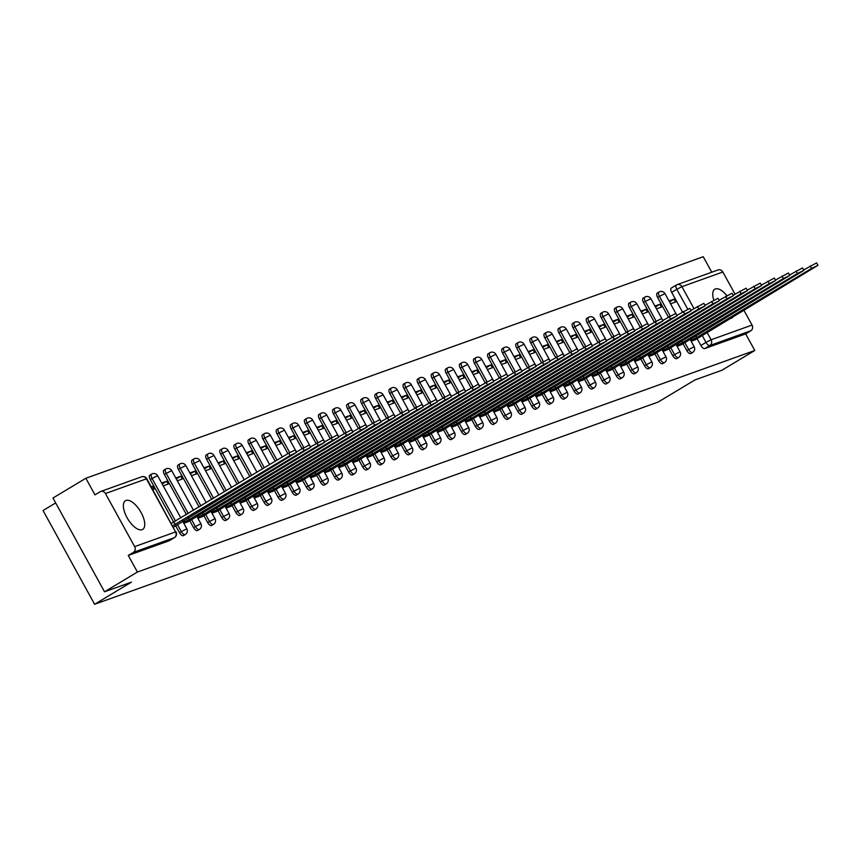 <?xml version="1.0" encoding="UTF-8"?>
<svg xmlns="http://www.w3.org/2000/svg" width="861" height="861" viewBox="0 0 861 861"><rect width="100%" height="100%" fill="white"/><g stroke="black" fill="none" stroke-linecap="round" stroke-linejoin="round"><path stroke-width="1.29" d="M683.053 343.743L686.777 350.535A4.294 1.894 59 0 0 690.651 353.634A4.294 1.894 59 0 0 690.802 353.559A4.294 1.894 59 0 0 690.931 353.462M668.954 348.802L672.689 355.582A4.294 1.894 59 0 0 676.552 358.693A4.294 1.894 59 0 0 676.703 358.617A4.294 1.894 59 0 0 676.843 358.52M654.866 353.86L658.59 360.641A4.294 1.894 59 0 0 662.464 363.751A4.294 1.894 59 0 0 662.615 363.676A4.294 1.894 59 0 0 662.744 363.579M640.767 358.919L644.502 365.699A4.294 1.894 59 0 0 648.365 368.809A4.294 1.894 59 0 0 648.516 368.734A4.294 1.894 59 0 0 648.656 368.637M626.679 363.977L630.403 370.757A4.294 1.894 59 0 0 634.277 373.857A4.294 1.894 59 0 0 634.428 373.792A4.294 1.894 59 0 0 634.557 373.696M612.58 369.035L616.315 375.816A4.294 1.894 59 0 0 620.178 378.915A4.294 1.894 59 0 0 620.329 378.851A4.294 1.894 59 0 0 620.469 378.754M598.492 374.083L602.216 380.874A4.294 1.894 59 0 0 606.09 383.974A4.294 1.894 59 0 0 606.241 383.909A4.294 1.894 59 0 0 606.37 383.802M584.393 379.141L588.128 385.932A4.294 1.894 59 0 0 591.991 389.032A4.294 1.894 59 0 0 592.142 388.968A4.294 1.894 59 0 0 592.282 388.86M570.305 384.2L574.029 390.991A4.294 1.894 59 0 0 577.903 394.09A4.294 1.894 59 0 0 578.054 394.015A4.294 1.894 59 0 0 578.183 393.918M556.206 389.258L559.941 396.049A4.294 1.894 59 0 0 563.804 399.149A4.294 1.894 59 0 0 563.955 399.073A4.294 1.894 59 0 0 564.095 398.977M542.118 394.316L545.852 401.108A4.294 1.894 59 0 0 549.716 404.207A4.294 1.894 59 0 0 549.867 404.132A4.294 1.894 59 0 0 549.996 404.035M528.019 399.375L531.754 406.155A4.294 1.894 59 0 0 535.628 409.266A4.294 1.894 59 0 0 535.768 409.19A4.294 1.894 59 0 0 535.908 409.093M513.931 404.433L517.665 411.214A4.294 1.894 59 0 0 521.529 414.324A4.294 1.894 59 0 0 521.68 414.249A4.294 1.894 59 0 0 521.809 414.152M499.832 409.492L503.567 416.272A4.294 1.894 59 0 0 507.441 419.382A4.294 1.894 59 0 0 507.592 419.307A4.294 1.894 59 0 0 507.721 419.21M485.744 414.55L489.478 421.33A4.294 1.894 59 0 0 493.342 424.43A4.294 1.894 59 0 0 493.493 424.365A4.294 1.894 59 0 0 493.622 424.269M471.656 419.608L475.38 426.389A4.294 1.894 59 0 0 479.254 429.488A4.294 1.894 59 0 0 479.405 429.424A4.294 1.894 59 0 0 479.534 429.327M457.557 424.656L461.292 431.447A4.294 1.894 59 0 0 465.155 434.547A4.294 1.894 59 0 0 465.306 434.482A4.294 1.894 59 0 0 465.446 434.375M443.469 429.714L447.193 436.505A4.294 1.894 59 0 0 451.067 439.605A4.294 1.894 59 0 0 451.218 439.54A4.294 1.894 59 0 0 451.347 439.433M429.37 434.773L433.105 441.564A4.294 1.894 59 0 0 436.968 444.663A4.294 1.894 59 0 0 437.119 444.588A4.294 1.894 59 0 0 437.259 444.491M415.282 439.831L419.006 446.622A4.294 1.894 59 0 0 422.88 449.722A4.294 1.894 59 0 0 423.031 449.646A4.294 1.894 59 0 0 423.16 449.55M401.183 444.889L404.918 451.681A4.294 1.894 59 0 0 408.781 454.78A4.294 1.894 59 0 0 408.932 454.705A4.294 1.894 59 0 0 409.072 454.608M387.095 449.948L390.819 456.728A4.294 1.894 59 0 0 394.693 459.839A4.294 1.894 59 0 0 394.844 459.763A4.294 1.894 59 0 0 394.973 459.666M372.996 455.006L376.731 461.787A4.294 1.894 59 0 0 380.594 464.897A4.294 1.894 59 0 0 380.745 464.822A4.294 1.894 59 0 0 380.885 464.725M358.908 460.065L362.632 466.845A4.294 1.894 59 0 0 366.506 469.955A4.294 1.894 59 0 0 366.657 469.88A4.294 1.894 59 0 0 366.786 469.783M344.809 465.123L348.544 471.903A4.294 1.894 59 0 0 352.418 475.003A4.294 1.894 59 0 0 352.558 474.938A4.294 1.894 59 0 0 352.698 474.841M330.721 470.181L334.455 476.962A4.294 1.894 59 0 0 338.319 480.061A4.294 1.894 59 0 0 338.47 479.997A4.294 1.894 59 0 0 338.599 479.9M316.622 475.229L320.357 482.02A4.294 1.894 59 0 0 324.231 485.12A4.294 1.894 59 0 0 324.382 485.055A4.294 1.894 59 0 0 324.511 484.947M302.534 480.287L306.268 487.078A4.294 1.894 59 0 0 310.132 490.178A4.294 1.894 59 0 0 310.283 490.113A4.294 1.894 59 0 0 310.412 490.006M288.446 485.346L292.17 492.137A4.294 1.894 59 0 0 296.044 495.236A4.294 1.894 59 0 0 296.195 495.161A4.294 1.894 59 0 0 296.324 495.064M274.347 490.404L278.081 497.195A4.294 1.894 59 0 0 281.945 500.295A4.294 1.894 59 0 0 282.096 500.219A4.294 1.894 59 0 0 282.225 500.123M260.259 495.462L263.983 502.254A4.294 1.894 59 0 0 267.857 505.353A4.294 1.894 59 0 0 268.008 505.278A4.294 1.894 59 0 0 268.137 505.181M246.16 500.521L249.894 507.301A4.294 1.894 59 0 0 253.758 510.412A4.294 1.894 59 0 0 253.909 510.336A4.294 1.894 59 0 0 254.049 510.239M232.072 505.579L235.796 512.36A4.294 1.894 59 0 0 239.67 515.47A4.294 1.894 59 0 0 239.821 515.395A4.294 1.894 59 0 0 239.95 515.298M217.973 510.638L221.707 517.418A4.294 1.894 59 0 0 225.571 520.528A4.294 1.894 59 0 0 225.722 520.453A4.294 1.894 59 0 0 225.862 520.356M203.885 515.696L207.609 522.476A4.294 1.894 59 0 0 211.483 525.576A4.294 1.894 59 0 0 211.634 525.511A4.294 1.894 59 0 0 211.763 525.414M189.786 520.754L193.521 527.535A4.294 1.894 59 0 0 197.384 530.634A4.294 1.894 59 0 0 197.535 530.57A4.294 1.894 59 0 0 197.675 530.473M175.698 525.802L179.422 532.593A4.294 1.894 59 0 0 183.296 535.693A4.294 1.894 59 0 0 183.447 535.628A4.294 1.894 59 0 0 183.576 535.52M126.018 500.435A16.746 7.372 59 0 0 125.426 500.704A16.746 7.372 59 0 0 127.363 518.225A16.746 7.372 59 0 0 142.097 529.687A16.746 7.372 59 0 0 142.678 529.407A16.746 7.372 59 0 0 140.741 511.897A16.746 7.372 59 0 0 126.018 500.435M726.878 295.635A16.746 7.372 59 0 0 715.394 288.93A16.746 7.372 59 0 0 714.813 289.21A16.746 7.372 59 0 0 713.791 300.123M730.096 318.409A16.746 7.372 59 0 0 731.484 318.193A16.746 7.372 59 0 0 732.065 317.913A16.746 7.372 59 0 0 733.421 316.407M711.756 272.216L703.233 256.718L85.852 478.264L94.979 494.86L100.091 491.782A4.294 3.842 -109.7 0 1 105.462 493.547L134.639 546.627L175.569 531.937L146.392 478.856L105.462 493.547M55.664 502.932L43.05 510.508L94.602 604.282L131.442 582.144L104.525 591.798L137.405 572.038L754.785 350.492L721.916 370.252L694.988 379.916L658.148 402.055L94.602 604.282M104.525 591.798L52.973 498.024L85.852 478.264M743.829 310.154L752.03 325.071A4.294 3.842 70.3 0 1 750.792 330.807L745.669 333.885L704.739 348.576A4.294 1.894 -121 0 1 700.876 345.476L697.141 338.685M682.493 312.037L671.698 292.396L676.811 289.318A4.294 1.894 -121 0 1 676.412 284.991A4.294 1.894 -121 0 1 676.563 284.916A4.294 3.842 -109.7 0 1 677.177 284.625A4.294 4.294 0 0 0 676.412 284.991L671.289 288.069A4.294 1.894 59 0 0 671.698 292.396M722.853 272.001L681.923 286.681A4.294 3.842 -109.7 0 0 677.177 284.625L718.096 269.945A4.294 3.842 70.3 0 1 722.853 272.001L735.014 294.128M745.669 333.885L754.785 350.492M174.686 537.425A4.294 1.894 -121 0 1 174.471 537.598A4.294 1.894 -121 0 1 174.32 537.673L133.401 552.364L128.278 555.442L137.405 572.038M133.401 552.364A4.294 3.842 -109.7 0 0 134.639 546.627M173.416 527.115L174.643 526.437M152.795 489.608L154.13 489.123L152.58 486.314L151.385 487.035M183.834 523.37L188.731 521.389M163.213 485.862L168.218 484.076L166.668 481.256L162.169 483.957M197.933 518.322L202.83 516.331M177.312 480.804L182.317 479.017L180.767 476.198L176.268 478.91M212.021 513.264L216.918 511.273M191.4 475.746L196.405 473.959L194.855 471.139L190.356 473.851M226.12 508.205L231.006 506.214M205.499 470.698L210.493 468.901L208.954 466.081L204.455 468.793M240.208 503.147L245.105 501.156M219.587 465.64L224.592 463.842L223.042 461.033L218.543 463.735M254.307 498.088L259.193 496.097M233.686 460.581L238.68 458.784L237.141 455.975L232.642 458.676M268.395 493.03L273.292 491.039M247.774 455.523L252.779 453.725L251.229 450.916L246.73 453.618M282.494 487.972L287.38 485.981M261.873 450.464L266.867 448.667L265.328 445.858L260.829 448.559M296.582 482.913L301.479 480.922M275.961 445.406L280.966 443.609L279.416 440.8L274.917 443.501M310.681 477.855L315.567 475.864M290.06 440.348L295.054 438.55L293.515 435.741L289.005 438.443M324.769 472.797L329.666 470.816M304.148 435.289L309.153 433.503L307.603 430.683L303.104 433.384M338.868 467.749L343.754 465.758M318.247 430.231L323.241 428.444L321.691 425.625L317.192 428.337M352.956 462.691L357.853 460.7M332.335 425.173L337.34 423.386L335.79 420.566L331.291 423.278M367.055 457.632L371.941 455.641M346.434 420.125L351.428 418.328L349.878 415.508L345.379 418.22M381.143 452.574L386.04 450.583M360.522 415.067L365.527 413.269L363.977 410.46L359.478 413.162M395.231 447.516L400.128 445.524M374.61 410.008L379.615 408.211L378.065 405.402L373.566 408.103M409.33 442.457L414.227 440.466M388.709 404.95L393.703 403.152L392.164 400.343L387.665 403.045M423.418 437.399L428.315 435.408M402.797 399.891L407.802 398.094L406.252 395.285L401.753 397.986M437.517 432.34L442.403 430.349M416.896 394.833L421.89 393.036L420.351 390.227L415.852 392.928M451.605 427.282L456.502 425.291M430.984 389.775L435.989 387.977L434.439 385.168L429.94 387.87M465.704 422.224L470.59 420.243M445.083 384.716L450.077 382.93L448.538 380.11L444.039 382.811M479.792 417.176L484.689 415.185M459.171 379.658L464.176 377.871L462.626 375.052L458.127 377.764M493.891 412.118L498.777 410.127M473.27 374.6L478.264 372.813L476.725 369.993L472.226 372.705M507.979 407.059L512.876 405.068M487.358 369.552L492.363 367.755L490.813 364.935L486.314 367.647M522.078 402.001L526.964 400.01M501.457 364.494L506.451 362.696L504.912 359.887L500.402 362.589M536.166 396.943L541.063 394.951M515.545 359.435L520.55 357.638L519 354.829L514.501 357.53M550.265 391.884L555.151 389.893M529.644 354.377L534.638 352.579L533.088 349.77L528.589 352.472M564.353 386.826L569.25 384.835M543.732 349.318L548.737 347.521L547.187 344.712L542.688 347.413M578.452 381.767L583.338 379.776M557.831 344.26L562.825 342.463L561.275 339.654L556.776 342.355M592.54 376.709L597.437 374.718M571.919 339.202L576.924 337.404L575.374 334.595L570.875 337.297M606.628 371.651L611.525 369.67M586.007 334.143L591.012 332.357L589.462 329.537L584.963 332.238M620.727 366.603L625.613 364.612M600.106 329.085L605.1 327.298L603.561 324.479L599.062 327.191M634.815 361.545L639.712 359.554M614.194 324.027L619.199 322.24L617.649 319.42L613.15 322.132M648.914 356.486L653.8 354.495M628.293 318.979L633.287 317.182L631.748 314.362L627.249 317.074M663.002 351.428L667.899 349.437M642.381 313.921L647.386 312.123L645.836 309.314L641.337 312.016M677.101 346.37L681.987 344.378M656.48 308.862L661.474 307.065L659.935 304.256L655.436 306.957M668.405 317.096L657.6 297.454L659.418 296.356A4.294 1.894 -121 0 1 659.009 292.03L657.191 293.127A4.294 1.894 59 0 0 657.6 297.454M654.306 322.154L643.511 302.512L645.319 301.415A4.294 1.894 -121 0 1 644.921 297.088L643.102 298.186A4.294 1.894 59 0 0 643.511 302.512M640.218 327.212L629.413 307.571L631.231 306.473A4.294 1.894 -121 0 1 630.822 302.146L629.004 303.244A4.294 1.894 59 0 0 629.413 307.571M626.119 332.271L615.324 312.629L617.143 311.531A4.294 1.894 -121 0 1 616.734 307.205L614.915 308.303A4.294 1.894 59 0 0 615.324 312.629M612.031 337.329L601.226 317.687L603.044 316.59A4.294 1.894 -121 0 1 602.635 312.263L600.827 313.35A4.294 1.894 59 0 0 601.226 317.687M597.932 342.387L587.137 322.735L588.956 321.648A4.294 1.894 -121 0 1 588.547 317.322L586.728 318.409A4.294 1.894 59 0 0 587.137 322.735M583.844 347.446L573.039 327.793L574.857 326.706A4.294 1.894 -121 0 1 574.448 322.38L572.64 323.467A4.294 1.894 59 0 0 573.039 327.793M569.745 352.504L558.95 332.852L560.769 331.765A4.294 1.894 -121 0 1 560.36 327.438L558.541 328.525A4.294 1.894 59 0 0 558.95 332.852M555.657 357.552L544.852 337.91L546.67 336.823A4.294 1.894 -121 0 1 546.272 332.497L544.453 333.584A4.294 1.894 59 0 0 544.852 337.91M541.558 362.61L530.763 342.969L532.582 341.882A4.294 1.894 -121 0 1 532.173 337.544L530.354 338.642A4.294 1.894 59 0 0 530.763 342.969M527.47 367.669L516.665 348.027L518.483 346.929A4.294 1.894 -121 0 1 518.085 342.603L516.266 343.7A4.294 1.894 59 0 0 516.665 348.027M513.371 372.727L502.576 353.085L504.395 351.988A4.294 1.894 -121 0 1 503.986 347.661L502.167 348.759A4.294 1.894 59 0 0 502.576 353.085M499.283 377.785L488.478 358.144L490.296 357.046A4.294 1.894 -121 0 1 489.898 352.719L488.079 353.817A4.294 1.894 59 0 0 488.478 358.144M485.184 382.844L474.389 363.202L476.208 362.104A4.294 1.894 -121 0 1 475.799 357.778L473.98 358.876A4.294 1.894 59 0 0 474.389 363.202M471.096 387.902L460.301 368.26L462.109 367.163A4.294 1.894 -121 0 1 461.711 362.836L459.892 363.923A4.294 1.894 59 0 0 460.301 368.26M457.008 392.96L446.202 373.308L448.021 372.221A4.294 1.894 -121 0 1 447.612 367.895L445.794 368.982A4.294 1.894 59 0 0 446.202 373.308M442.909 398.019L432.114 378.366L433.922 377.279A4.294 1.894 -121 0 1 433.524 372.953L431.705 374.04A4.294 1.894 59 0 0 432.114 378.366M428.821 403.077L418.015 383.425L419.834 382.338A4.294 1.894 -121 0 1 419.425 378.011L417.607 379.098A4.294 1.894 59 0 0 418.015 383.425M414.722 408.125L403.927 388.483L405.746 387.396A4.294 1.894 -121 0 1 405.337 383.07L403.518 384.157A4.294 1.894 59 0 0 403.927 388.483M400.634 413.183L389.829 393.542L391.647 392.455A4.294 1.894 -121 0 1 391.238 388.117L389.43 389.215A4.294 1.894 59 0 0 389.829 393.542M386.535 418.242L375.74 398.6L377.559 397.502A4.294 1.894 -121 0 1 377.15 393.176L375.331 394.273A4.294 1.894 59 0 0 375.74 398.6M372.447 423.3L361.642 403.658L363.46 402.561A4.294 1.894 -121 0 1 363.051 398.234L361.243 399.332A4.294 1.894 59 0 0 361.642 403.658M358.348 428.358L347.553 408.717L349.372 407.619A4.294 1.894 -121 0 1 348.963 403.292L347.144 404.39A4.294 1.894 59 0 0 347.553 408.717M344.26 433.417L333.455 413.775L335.273 412.677A4.294 1.894 -121 0 1 334.875 408.351L333.056 409.449A4.294 1.894 59 0 0 333.455 413.775M330.161 438.475L319.366 418.833L321.185 417.736A4.294 1.894 -121 0 1 320.776 413.409L318.957 414.496A4.294 1.894 59 0 0 319.366 418.833M316.073 443.533L305.268 423.881L307.086 422.794A4.294 1.894 -121 0 1 306.688 418.468L304.869 419.555A4.294 1.894 59 0 0 305.268 423.881M301.974 448.592L291.179 428.939L292.998 427.852A4.294 1.894 -121 0 1 292.589 423.526L290.77 424.613A4.294 1.894 59 0 0 291.179 428.939M287.886 453.65L277.081 433.998L278.899 432.911A4.294 1.894 -121 0 1 278.501 428.584L276.682 429.671A4.294 1.894 59 0 0 277.081 433.998M275.208 461.27L262.992 439.056L264.811 437.969A4.294 1.894 -121 0 1 264.402 433.643L262.583 434.73A4.294 1.894 59 0 0 262.992 439.056M262.519 468.89L248.904 444.115L250.712 443.028A4.294 1.894 -121 0 1 250.314 438.69L248.495 439.788A4.294 1.894 59 0 0 248.904 444.115M249.841 476.52L234.805 449.173L236.624 448.075A4.294 1.894 -121 0 1 236.215 443.749L234.396 444.846A4.294 1.894 59 0 0 234.805 449.173M237.152 484.14L220.717 454.231L222.525 453.134A4.294 1.894 -121 0 1 222.127 448.807L220.308 449.905A4.294 1.894 59 0 0 220.717 454.231M224.473 491.76L206.618 459.29L208.437 458.192A4.294 1.894 -121 0 1 208.028 453.865L206.209 454.963A4.294 1.894 59 0 0 206.618 459.29M211.795 499.391L192.53 464.348L194.349 463.25A4.294 1.894 -121 0 1 193.94 458.924L192.121 460.022A4.294 1.894 59 0 0 192.53 464.348M199.106 507.011L178.431 469.406L180.25 468.309A4.294 1.894 -121 0 1 179.841 463.982L178.033 465.069A4.294 1.894 59 0 0 178.431 469.406M186.428 514.63L164.343 474.454L166.162 473.367A4.294 1.894 -121 0 1 165.753 469.041L163.934 470.128A4.294 1.894 59 0 0 164.343 474.454M173.728 522.218L150.244 479.512L152.063 478.425A4.294 1.894 -121 0 1 151.654 474.099L149.846 475.186A4.294 1.894 59 0 0 150.244 479.512M691.189 341.311L696.086 339.32M670.568 303.804L675.573 302.007L674.023 299.197L669.524 301.899M674.023 299.197L669.029 300.984M659.935 304.256L654.93 306.042M645.836 309.314L640.842 311.101M631.748 314.362L626.743 316.159M617.649 319.42L612.655 321.218M603.561 324.479L598.556 326.276M589.462 329.537L584.468 331.334M575.374 334.595L570.369 336.393M561.275 339.654L556.281 341.451M547.187 344.712L542.182 346.509M533.088 349.77L528.094 351.557M519 354.829L513.995 356.615M504.912 359.887L499.907 361.674M490.813 364.935L485.808 366.732M476.725 369.993L471.72 371.791M462.626 375.052L457.632 376.849M448.538 380.11L443.533 381.907M434.439 385.168L429.445 386.966M420.351 390.227L415.346 392.024M406.252 395.285L401.258 397.082M392.164 400.343L387.159 402.13M378.065 405.402L373.071 407.188M363.977 410.46L358.972 412.247M349.878 415.508L344.884 417.305M335.79 420.566L330.785 422.364M321.691 425.625L316.697 427.422M307.603 430.683L302.598 432.48M293.515 435.741L288.51 437.539M279.416 440.8L274.422 442.597M265.328 445.858L260.323 447.655M251.229 450.916L246.235 452.703M237.141 455.975L232.136 457.761M223.042 461.033L218.048 462.82M208.954 466.081L203.949 467.878M194.855 471.139L189.861 472.937M180.767 476.198L175.762 477.995M166.668 481.256L161.674 483.053M152.58 486.314L151.245 486.788M676.272 285.088L671.44 287.994A4.294 1.894 59 0 0 671.289 288.069M128.278 555.442L169.197 540.751A4.294 1.894 59 0 0 169.348 540.686A4.294 1.894 59 0 0 169.488 540.579M173.674 527.018L296.507 452.434L290.103 455.555L172.684 525.78M171.339 523.337L288.758 453.123L295.162 449.991L296.507 452.434M175.278 524.586L173.933 522.143M187.763 521.97L310.595 447.376L304.191 450.497L189.366 519.527L184.125 522.207L183.318 520.754M296.27 452.014L309.26 444.943L310.595 447.376M183.425 522.627L184.125 522.207M189.366 519.527L188.376 517.719M201.861 516.912L324.694 442.317L318.29 445.449L203.465 514.469L198.213 517.149L197.417 515.696M310.369 446.956L323.349 439.885L324.694 442.317M197.524 517.569L198.213 517.149M203.465 514.469L202.464 512.661M215.95 511.854L338.782 437.259L332.378 440.391L217.553 509.411L212.312 512.091L211.505 510.638M324.457 441.897L337.447 434.827L338.782 437.259M211.612 512.51L212.312 512.091M217.553 509.411L216.563 507.603M230.048 506.795L352.881 432.2L346.477 435.332L231.641 504.352L226.4 507.032L225.604 505.579M338.556 436.85L351.536 429.768L352.881 432.2M225.711 507.452L226.4 507.032M231.641 504.352L230.651 502.544M244.137 501.737L366.969 427.153L360.565 430.274L245.74 499.294L240.488 501.985L239.692 500.521M352.644 431.791L365.634 424.71L366.969 427.153M239.799 502.393L240.488 501.985M245.74 499.294L244.75 497.486M258.225 496.679L381.068 422.094L374.653 425.216L259.828 494.236L254.587 496.926L253.791 495.462M366.743 426.733L379.723 419.651L381.068 422.094M253.898 497.335L254.587 496.926M259.828 494.236L258.838 492.427M272.324 491.62L395.156 417.036L388.752 420.157L273.927 489.177L268.675 491.868L267.879 490.404M380.831 421.675L393.811 414.593L395.156 417.036M267.986 492.277L268.675 491.868M273.927 489.177L272.926 487.369M286.412 486.562L409.255 411.978L402.84 415.099L288.015 484.119L282.774 486.809L281.967 485.356M394.93 416.616L407.91 409.535L409.255 411.978M282.074 487.229L282.774 486.809M288.015 484.119L287.025 482.311M300.511 481.503L423.343 406.919L416.939 410.04L302.114 479.071L296.862 481.751L296.066 480.298M409.018 411.558L421.998 404.476L423.343 406.919M296.173 482.171L296.862 481.751M302.114 479.071L301.113 477.252M314.599 476.445L437.431 401.861L431.027 404.982L316.202 474.013L310.961 476.693L310.154 475.24M423.117 406.5L436.096 399.418L437.431 401.861M310.261 477.112L310.961 476.693M316.202 474.013L315.212 472.205M328.698 471.397L451.53 396.803L445.126 399.924L330.301 468.954L325.049 471.634L324.253 470.181M437.205 401.441L450.185 394.37L451.53 396.803M324.36 472.054L325.049 471.634M330.301 468.954L329.3 467.146M342.786 466.339L465.618 391.744L459.214 394.876L344.389 463.896L339.148 466.576L338.341 465.123M451.304 396.383L464.283 389.312L465.618 391.744M338.448 466.996L339.148 466.576M344.389 463.896L343.399 462.088M356.885 461.281L479.717 386.686L473.313 389.818L358.488 458.838L353.236 461.518L352.44 460.065M465.392 391.325L478.372 384.254L479.717 386.686M352.547 461.937L353.236 461.518M358.488 458.838L357.487 457.03M370.973 456.222L493.805 381.627L487.401 384.759L372.576 453.779L367.335 456.459L366.528 455.006M479.491 386.277L492.47 379.195L493.805 381.627M366.635 456.879L367.335 456.459M372.576 453.779L371.586 451.971M385.071 451.164L507.904 376.58L501.5 379.701L386.675 448.721L381.423 451.412L380.627 449.948M493.579 381.219L506.559 374.137L507.904 376.58M380.734 451.821L381.423 451.412M386.675 448.721L385.674 446.913M399.16 446.106L521.992 371.521L515.588 374.643L400.763 443.663L395.522 446.353L394.715 444.889M507.667 376.16L520.657 369.078L521.992 371.521M394.822 446.762L395.522 446.353M400.763 443.663L399.773 441.854M413.258 441.047L536.091 366.463L529.687 369.584L414.862 438.604L409.61 441.295L408.814 439.831M521.766 371.102L534.746 364.02L536.091 366.463M408.921 441.704L409.61 441.295M414.862 438.604L413.861 436.796M427.347 435.989L550.179 361.405L543.775 364.526L428.95 433.546L423.709 436.236L422.902 434.783M535.854 366.043L548.844 358.962L550.179 361.405M423.009 436.656L423.709 436.236M428.95 433.546L427.96 431.738M441.445 430.93L564.278 356.346L557.874 359.467L443.038 428.498L437.797 431.178L437.001 429.725M549.953 360.985L562.933 353.903L564.278 356.346M437.108 431.598L437.797 431.178M443.038 428.498L442.048 426.679M455.534 425.872L578.366 351.288L571.962 354.409L457.137 423.44L451.885 426.12L451.089 424.667M564.041 355.927L577.031 348.845L578.366 351.288M451.196 426.539L451.885 426.12M457.137 423.44L456.136 421.632M469.622 420.825L592.465 346.23L586.05 349.351L471.225 418.381L465.984 421.061L465.188 419.608M578.14 350.868L591.12 343.797L592.465 346.23M465.295 421.481L465.984 421.061M471.225 418.381L470.235 416.573M483.721 415.766L606.553 341.171L600.149 344.303L485.324 413.323L480.072 416.003L479.276 414.55M592.228 345.81L605.208 338.739L606.553 341.171M479.383 416.423L480.072 416.003M485.324 413.323L484.323 411.515M497.809 410.708L620.641 336.113L614.237 339.245L499.412 408.265L494.171 410.945L493.364 409.492M606.327 340.752L619.307 333.681L620.641 336.113M493.471 411.364L494.171 410.945M499.412 408.265L498.422 406.457M511.908 405.649L634.74 331.055L628.336 334.186L513.511 403.206L508.259 405.886L507.463 404.433M620.415 335.704L633.395 328.622L634.74 331.055M507.57 406.306L508.259 405.886M513.511 403.206L512.51 401.398M525.996 400.591L648.828 326.007L642.424 329.128L527.599 398.148L522.358 400.839L521.551 399.375M634.514 330.646L647.494 323.564L648.828 326.007M521.658 401.248L522.358 400.839M527.599 398.148L526.609 396.34M540.095 395.533L662.927 320.949L656.523 324.07L541.698 393.09L536.446 395.78L535.65 394.316M648.602 325.587L661.582 318.505L662.927 320.949M535.757 396.189L536.446 395.78M541.698 393.09L540.697 391.281M554.183 390.474L677.015 315.89L670.611 319.011L555.786 388.031L550.545 390.722L549.738 389.258M662.701 320.529L675.681 313.447L677.015 315.89M549.845 391.131L550.545 390.722M555.786 388.031L554.796 386.223M568.282 385.416L691.114 310.832L684.71 313.953L569.885 382.973L564.633 385.663L563.837 384.21M676.789 315.47L689.769 308.389L691.114 310.832M563.944 386.083L564.633 385.663M569.885 382.973L568.884 381.165M582.37 380.358L705.202 305.773L698.798 308.895L583.973 377.925L578.732 380.605L577.925 379.152M690.877 310.412L703.867 303.33L705.202 305.773M578.032 381.025L578.732 380.605M583.973 377.925L582.983 376.106M596.469 375.299L719.301 300.715L712.897 303.836L598.072 372.867L592.82 375.547L592.024 374.094M704.976 305.354L717.956 298.272L719.301 300.715M592.131 375.966L592.82 375.547M598.072 372.867L597.071 371.059M610.557 370.252L733.389 295.657L726.985 298.778L612.16 367.808L606.919 370.488L606.112 369.035M719.064 300.295L732.054 293.224L733.389 295.657M606.219 370.908L606.919 370.488M612.16 367.808L611.17 366M624.655 365.193L747.488 290.598L741.084 293.73L626.259 362.75L621.007 365.43L620.211 363.977M733.163 295.237L746.143 288.166L747.488 290.598M620.318 365.85L621.007 365.43M626.259 362.75L625.258 360.942M638.744 360.135L761.576 285.54L755.172 288.672L640.347 357.692L635.095 360.372L634.299 358.919M747.251 290.179L760.241 283.108L761.576 285.54M634.406 360.791L635.095 360.372M640.347 357.692L639.357 355.884M652.842 355.076L775.675 280.482L769.271 283.613L654.435 352.633L649.194 355.313L648.398 353.86M761.35 285.131L774.33 278.049L775.675 280.482M648.505 355.733L649.194 355.313M654.435 352.633L653.445 350.825M666.931 350.018L789.763 275.434L783.359 278.555L668.534 347.575L663.282 350.266L662.486 348.802M775.438 280.073L788.428 272.991L789.763 275.434M662.593 350.675L663.282 350.266M668.534 347.575L667.533 345.767M681.019 344.96L803.862 270.376L797.447 273.497L682.622 342.517L677.381 345.207L676.585 343.743M789.537 275.014L802.517 267.932L803.862 270.376M676.692 345.616L677.381 345.207M682.622 342.517L681.632 340.708M695.118 339.901L817.95 265.317L811.546 268.438L696.721 337.458L691.469 340.149L690.673 338.685M803.625 269.956L816.605 262.874L817.95 265.317M690.78 340.558L691.469 340.149M696.721 337.458L695.72 335.65M690.802 353.559L692.61 352.472A4.294 1.894 -121 0 1 692.47 352.536A4.294 1.894 -121 0 1 688.596 349.437L684.861 342.656M686.777 350.535L694.17 346.725L689.984 339.105M676.703 358.617L678.522 357.53A4.294 1.894 -121 0 1 678.371 357.595A4.294 1.894 -121 0 1 674.507 354.495L670.773 347.704M672.689 355.582L680.072 351.783L675.885 344.163M662.615 363.676L664.434 362.589A4.294 1.894 -121 0 1 664.283 362.653A4.294 1.894 -121 0 1 660.409 359.554L656.674 352.762M658.59 360.641L665.983 356.831L661.797 349.222M648.516 368.734L650.335 367.636A4.294 1.894 -121 0 1 650.184 367.712A4.294 1.894 -121 0 1 646.32 364.612L642.586 357.821M644.502 365.699L651.885 361.889L647.698 354.28M634.428 373.792L636.247 372.695A4.294 1.894 -121 0 1 636.096 372.77A4.294 1.894 -121 0 1 632.222 369.67L628.498 362.879M630.403 370.757L637.797 366.947L633.61 359.338M620.329 378.851L622.148 377.753A4.294 1.894 -121 0 1 621.997 377.828A4.294 1.894 -121 0 1 618.133 374.729L614.399 367.938M616.315 375.816L623.698 372.006L619.511 364.397M606.241 383.909L608.06 382.811A4.294 1.894 -121 0 1 607.909 382.887A4.294 1.894 -121 0 1 604.035 379.776L600.311 372.996M602.216 380.874L609.61 377.064L605.423 369.455M592.142 388.968L593.961 387.87A4.294 1.894 -121 0 1 593.81 387.945A4.294 1.894 -121 0 1 589.946 384.835L586.212 378.054M588.128 385.932L595.511 382.123L591.324 374.503M578.054 394.015L579.873 392.928A4.294 1.894 -121 0 1 579.722 393.003A4.294 1.894 -121 0 1 575.848 389.893L572.124 383.113M574.029 390.991L581.423 387.181L577.236 379.561M563.955 399.073L565.774 397.986A4.294 1.894 -121 0 1 565.623 398.051A4.294 1.894 -121 0 1 561.759 394.951L558.025 388.171M559.941 396.049L567.324 392.239L563.137 384.619M549.867 404.132L551.686 403.045A4.294 1.894 -121 0 1 551.535 403.109A4.294 1.894 -121 0 1 547.661 400.01L543.937 393.229M545.852 401.108L553.236 397.298L549.049 389.678M535.768 409.19L537.587 408.103A4.294 1.894 -121 0 1 537.436 408.168A4.294 1.894 -121 0 1 533.572 405.068L529.838 398.277M531.754 406.155L539.137 402.356L534.95 394.736M521.68 414.249L523.499 413.162A4.294 1.894 -121 0 1 523.348 413.226A4.294 1.894 -121 0 1 519.474 410.127L515.75 403.335M517.665 411.214L525.049 407.404L520.862 399.795M507.592 419.307L509.4 418.209A4.294 1.894 -121 0 1 509.249 418.285A4.294 1.894 -121 0 1 505.385 415.185L501.651 408.394M503.567 416.272L510.95 412.462L506.774 404.853M493.493 424.365L495.312 423.268A4.294 1.894 -121 0 1 495.161 423.343A4.294 1.894 -121 0 1 491.297 420.243L487.563 413.452M489.478 421.33L496.862 417.52L492.675 409.911M479.405 429.424L481.213 428.326A4.294 1.894 -121 0 1 481.073 428.401A4.294 1.894 -121 0 1 477.198 425.302L473.464 418.511M475.38 426.389L482.773 422.579L478.587 414.97M465.306 434.482L467.125 433.384A4.294 1.894 -121 0 1 466.974 433.46A4.294 1.894 -121 0 1 463.11 430.349L459.376 423.569M461.292 431.447L468.675 427.637L464.488 420.028M451.218 439.54L453.037 438.443A4.294 1.894 -121 0 1 452.886 438.518A4.294 1.894 -121 0 1 449.011 435.408L445.288 428.627M447.193 436.505L454.586 432.696L450.4 425.076M437.119 444.588L438.938 443.501A4.294 1.894 -121 0 1 438.787 443.576A4.294 1.894 -121 0 1 434.923 440.466L431.189 433.686M433.105 441.564L440.488 437.754L436.301 430.134M423.031 449.646L424.85 448.559A4.294 1.894 -121 0 1 424.699 448.624A4.294 1.894 -121 0 1 420.825 445.524L417.101 438.744M419.006 446.622L426.399 442.812L422.213 435.192M408.932 454.705L410.751 453.618A4.294 1.894 -121 0 1 410.6 453.682A4.294 1.894 -121 0 1 406.736 450.583L403.002 443.802M404.918 451.681L412.301 447.871L408.114 440.251M394.844 459.763L396.663 458.676A4.294 1.894 -121 0 1 396.512 458.741A4.294 1.894 -121 0 1 392.638 455.641L388.914 448.85M390.819 456.728L398.212 452.929L394.026 445.309M380.745 464.822L382.564 463.735A4.294 1.894 -121 0 1 382.413 463.799A4.294 1.894 -121 0 1 378.549 460.7L374.815 453.908M376.731 461.787L384.114 457.977L379.927 450.368M366.657 469.88L368.476 468.782A4.294 1.894 -121 0 1 368.325 468.858A4.294 1.894 -121 0 1 364.451 465.758L360.727 458.967M362.632 466.845L370.026 463.035L365.839 455.426M352.558 474.938L354.377 473.841A4.294 1.894 -121 0 1 354.226 473.916A4.294 1.894 -121 0 1 350.362 470.816L346.628 464.025M348.544 471.903L355.927 468.093L351.74 460.484M338.47 479.997L340.289 478.899A4.294 1.894 -121 0 1 340.138 478.974A4.294 1.894 -121 0 1 336.264 475.875L332.54 469.084M334.455 476.962L341.839 473.152L337.652 465.543M324.382 485.055L326.19 483.957A4.294 1.894 -121 0 1 326.039 484.033A4.294 1.894 -121 0 1 322.175 480.922L318.441 474.142M320.357 482.02L327.74 478.21L323.553 470.601M310.283 490.113L312.102 489.016A4.294 1.894 -121 0 1 311.951 489.091A4.294 1.894 -121 0 1 308.077 485.981L304.353 479.2M306.268 487.078L313.652 483.269L309.465 475.649M296.195 495.161L298.003 494.074A4.294 1.894 -121 0 1 297.863 494.149A4.294 1.894 -121 0 1 293.988 491.039L290.254 484.259M292.17 492.137L299.563 488.327L295.377 480.707M282.096 500.219L283.915 499.132A4.294 1.894 -121 0 1 283.764 499.197A4.294 1.894 -121 0 1 279.9 496.097L276.166 489.317M278.081 497.195L285.465 493.385L281.278 485.765M268.008 505.278L269.827 504.191A4.294 1.894 -121 0 1 269.676 504.255A4.294 1.894 -121 0 1 265.801 501.156L262.067 494.375M263.983 502.254L271.376 498.444L267.19 490.824M253.909 510.336L255.728 509.249A4.294 1.894 -121 0 1 255.577 509.314A4.294 1.894 -121 0 1 251.713 506.214L247.979 499.423M249.894 507.301L257.278 503.502L253.091 495.882M239.821 515.395L241.64 514.308A4.294 1.894 -121 0 1 241.489 514.372A4.294 1.894 -121 0 1 237.614 511.273L233.891 504.481M235.796 512.36L243.189 508.55L239.003 500.941M225.722 520.453L227.541 519.355A4.294 1.894 -121 0 1 227.39 519.431A4.294 1.894 -121 0 1 223.526 516.331L219.792 509.54M221.707 517.418L229.091 513.608L224.904 505.999M211.634 525.511L213.453 524.414A4.294 1.894 -121 0 1 213.302 524.489A4.294 1.894 -121 0 1 209.427 521.389L205.704 514.598M207.609 522.476L215.002 518.666L210.816 511.057M197.535 530.57L199.354 529.472A4.294 1.894 -121 0 1 199.203 529.547A4.294 1.894 -121 0 1 195.339 526.448L191.605 519.657M193.521 527.535L200.904 523.725L196.717 516.116M183.447 535.628L185.266 534.53A4.294 1.894 -121 0 1 185.115 534.606A4.294 1.894 -121 0 1 181.24 531.495L177.517 524.715M179.422 532.593L186.815 528.783L182.629 521.174M700.876 345.476L705.998 342.398L702.07 335.252M687.724 309.153L676.811 289.318L681.923 286.681L693.955 308.561M706.999 332.292L711.1 339.761L752.03 325.071M670.224 316.019L659.418 296.356L664.983 293.644A4.294 4.294 0 0 0 659.009 292.03M656.125 321.078L645.319 301.415L650.894 298.702A4.294 4.294 0 0 0 644.921 297.088M642.037 326.136L631.231 306.473L636.796 303.761A4.294 4.294 0 0 0 630.822 302.146M627.949 331.184L617.143 311.531L622.707 308.819A4.294 4.294 0 0 0 616.734 307.205M613.85 336.242L603.044 316.59L608.619 313.878A4.294 4.294 0 0 0 602.635 312.263M599.762 341.3L588.956 321.648L594.52 318.936A4.294 4.294 0 0 0 588.547 317.322M585.663 346.359L574.857 326.706L580.432 323.984A4.294 4.294 0 0 0 574.448 322.38M571.575 351.417L560.769 331.765L566.334 329.042A4.294 4.294 0 0 0 560.36 327.438M557.476 356.476L546.67 336.823L552.245 334.1A4.294 4.294 0 0 0 546.272 332.497M543.388 361.534L532.582 341.882L538.147 339.159A4.294 4.294 0 0 0 532.173 337.544M529.289 366.592L518.483 346.929L524.058 344.217A4.294 4.294 0 0 0 518.085 342.603M515.201 371.651L504.395 351.988L509.96 349.275A4.294 4.294 0 0 0 503.986 347.661M501.102 376.709L490.296 357.046L495.871 354.334A4.294 4.294 0 0 0 489.898 352.719M487.014 381.757L476.208 362.104L481.773 359.392A4.294 4.294 0 0 0 475.799 357.778M472.915 386.815L462.109 367.163L467.684 364.451A4.294 4.294 0 0 0 461.711 362.836M458.827 391.873L448.021 372.221L453.586 369.509A4.294 4.294 0 0 0 447.612 367.895M444.728 396.932L433.922 377.279L439.497 374.557A4.294 4.294 0 0 0 433.524 372.953M430.64 401.99L419.834 382.338L425.399 379.615A4.294 4.294 0 0 0 419.425 378.011M416.552 407.049L405.746 387.396L411.31 384.673A4.294 4.294 0 0 0 405.337 383.07M402.453 412.107L391.647 392.455L397.222 389.732A4.294 4.294 0 0 0 391.238 388.117M388.365 417.165L377.559 397.502L383.123 394.79A4.294 4.294 0 0 0 377.15 393.176M374.266 422.224L363.46 402.561L369.035 399.848A4.294 4.294 0 0 0 363.051 398.234M360.178 427.282L349.372 407.619L354.936 404.907A4.294 4.294 0 0 0 348.963 403.292M346.079 432.33L335.273 412.677L340.848 409.965A4.294 4.294 0 0 0 334.875 408.351M331.991 437.388L321.185 417.736L326.75 415.024A4.294 4.294 0 0 0 320.776 413.409M317.892 442.446L307.086 422.794L312.661 420.082A4.294 4.294 0 0 0 306.688 418.468M303.804 447.505L292.998 427.852L298.563 425.13A4.294 4.294 0 0 0 292.589 423.526M289.705 452.563L278.899 432.911L284.474 430.188A4.294 4.294 0 0 0 278.501 428.584M277.016 460.172L264.811 437.969L270.376 435.246A4.294 4.294 0 0 0 264.402 433.643M264.338 467.803L250.712 443.028L256.287 440.305A4.294 4.294 0 0 0 250.314 438.69M251.66 475.423L236.624 448.075L242.189 445.363A4.294 4.294 0 0 0 236.215 443.749M238.971 483.043L222.525 453.134L228.1 450.421A4.294 4.294 0 0 0 222.127 448.807M226.292 490.673L208.437 458.192L214.002 455.48A4.294 4.294 0 0 0 208.028 453.865M213.614 498.293L194.349 463.25L199.913 460.538A4.294 4.294 0 0 0 193.94 458.924M200.925 505.924L180.25 468.309L185.825 465.597A4.294 4.294 0 0 0 179.841 463.982M188.247 513.543L166.162 473.367L171.726 470.655A4.294 4.294 0 0 0 165.753 469.041M175.558 521.163L152.063 478.425L157.638 475.702A4.294 4.294 0 0 0 151.654 474.099M169.197 540.751L174.32 537.673A4.294 3.842 70.3 0 0 175.569 531.937L146.844 478.781A4.294 4.294 0 0 0 141.634 476.8L100.705 491.491M704.739 348.576L709.862 345.498A4.294 1.894 -121 0 1 705.998 342.398L711.1 339.761A4.294 3.842 70.3 0 1 709.862 345.498L750.792 330.807M141.634 476.8A4.294 3.842 -109.7 0 1 146.392 478.856L146.844 478.781M175.138 524.629L173.793 522.196M290.103 455.555L288.758 453.123M189.226 519.57L188.247 517.784M304.191 450.497L302.857 448.064M203.325 514.512L202.346 512.736M318.29 445.449L316.945 443.006M217.413 509.464L216.434 507.678M332.378 440.391L331.044 437.948M231.512 504.406L230.533 502.62M346.477 435.332L345.132 432.889M245.6 499.348L244.621 497.561M360.565 430.274L359.22 427.831M259.699 494.289L258.72 492.503M374.653 425.216L373.319 422.773M273.787 489.231L272.808 487.444M388.752 420.157L387.407 417.714M287.886 484.173L286.907 482.386M402.84 415.099L401.506 412.667M301.974 479.114L300.995 477.328M416.939 410.04L415.594 407.608M316.073 474.056L315.094 472.269M431.027 404.982L429.693 402.55M330.161 468.997L329.182 467.211M445.126 399.924L443.781 397.491M344.26 463.939L343.27 462.163M459.214 394.876L457.88 392.433M358.348 458.891L357.369 457.105M473.313 389.818L471.968 387.375M372.447 453.833L371.457 452.047M487.401 384.759L486.067 382.316M386.535 448.775L385.556 446.988M501.5 379.701L500.155 377.258M400.623 443.716L399.644 441.93M515.588 374.643L514.254 372.2M414.722 438.658L413.743 436.871M529.687 369.584L528.342 367.141M428.81 433.6L427.831 431.813M543.775 364.526L542.441 362.094M442.909 428.541L441.93 426.755M557.874 359.467L556.529 357.035M456.997 423.483L456.018 421.696M571.962 354.409L570.617 351.977M471.096 418.424L470.117 416.638M586.05 349.351L584.716 346.918M485.184 413.366L484.205 411.59M600.149 344.303L598.804 341.86M499.283 408.318L498.304 406.532M614.237 339.245L612.903 336.802M513.371 403.26L512.392 401.474M628.336 334.186L626.991 331.743M527.47 398.202L526.48 396.415M642.424 329.128L641.09 326.685M541.558 393.143L540.579 391.357M656.523 324.07L655.178 321.627M555.657 388.085L554.667 386.298M670.611 319.011L669.277 316.568M569.745 383.027L568.766 381.24M684.71 313.953L683.365 311.521M583.844 377.968L582.854 376.182M698.798 308.895L697.464 306.462M597.932 372.91L596.953 371.123M712.897 303.836L711.552 301.404M612.02 367.851L611.041 366.065M726.985 298.778L725.651 296.345M626.119 362.793L625.14 361.017M741.084 293.73L739.739 291.287M640.207 357.745L639.228 355.959M755.172 288.672L753.827 286.229M654.306 352.687L653.327 350.901M769.271 283.613L767.926 281.17M668.394 347.629L667.415 345.842M783.359 278.555L782.014 276.112M682.493 342.57L681.514 340.784M797.447 273.497L796.113 271.054M696.581 337.512L695.602 335.725M811.546 268.438L810.201 265.995M157.638 475.702L180.875 517.978M185.266 534.53A4.294 4.294 0 0 0 186.815 528.783M171.726 470.655L193.553 510.347M199.354 529.472A4.294 4.294 0 0 0 200.904 523.725M185.825 465.597L206.231 502.727M213.453 524.414A4.294 4.294 0 0 0 215.002 518.666M199.913 460.538L218.92 495.107M227.541 519.355A4.294 4.294 0 0 0 229.091 513.608M214.002 455.48L231.598 487.477M241.64 514.308A4.294 4.294 0 0 0 243.189 508.55M228.1 450.421L244.287 479.857M255.728 509.249A4.294 4.294 0 0 0 257.278 503.502M242.189 445.363L256.965 472.237M269.827 504.191A4.294 4.294 0 0 0 271.376 498.444M256.287 440.305L269.644 464.606M283.915 499.132A4.294 4.294 0 0 0 285.465 493.385M270.376 435.246L282.333 456.987M298.003 494.074A4.294 4.294 0 0 0 299.563 488.327M284.474 430.188L296.421 451.928M312.102 489.016A4.294 4.294 0 0 0 313.652 483.269M298.563 425.13L310.52 446.87M326.19 483.957A4.294 4.294 0 0 0 327.74 478.21M312.661 420.082L324.608 441.811M340.289 478.899A4.294 4.294 0 0 0 341.839 473.152M326.75 415.024L338.707 436.753M354.377 473.841A4.294 4.294 0 0 0 355.927 468.093M340.848 409.965L352.795 431.695M368.476 468.782A4.294 4.294 0 0 0 370.026 463.035M354.936 404.907L366.883 426.647M382.564 463.735A4.294 4.294 0 0 0 384.114 457.977M369.035 399.848L380.982 421.589M396.663 458.676A4.294 4.294 0 0 0 398.212 452.929M383.123 394.79L395.07 416.53M410.751 453.618A4.294 4.294 0 0 0 412.301 447.871M397.222 389.732L409.169 411.472M424.85 448.559A4.294 4.294 0 0 0 426.399 442.812M411.31 384.673L423.257 406.414M438.938 443.501A4.294 4.294 0 0 0 440.488 437.754M425.399 379.615L437.356 401.355M453.037 438.443A4.294 4.294 0 0 0 454.586 432.696M439.497 374.557L451.444 396.297M467.125 433.384A4.294 4.294 0 0 0 468.675 427.637M453.586 369.509L465.543 391.238M481.213 428.326A4.294 4.294 0 0 0 482.773 422.579M467.684 364.451L479.631 386.18M495.312 423.268A4.294 4.294 0 0 0 496.862 417.52M481.773 359.392L493.73 381.122M509.4 418.209A4.294 4.294 0 0 0 510.95 412.462M495.871 354.334L507.818 376.074M523.499 413.162A4.294 4.294 0 0 0 525.049 407.404M509.96 349.275L521.917 371.016M537.587 408.103A4.294 4.294 0 0 0 539.137 402.356M524.058 344.217L536.005 365.957M551.686 403.045A4.294 4.294 0 0 0 553.236 397.298M538.147 339.159L550.104 360.899M565.774 397.986A4.294 4.294 0 0 0 567.324 392.239M552.245 334.1L564.192 355.841M579.873 392.928A4.294 4.294 0 0 0 581.423 387.181M566.334 329.042L578.28 350.782M593.961 387.87A4.294 4.294 0 0 0 595.511 382.123M580.432 323.984L592.379 345.724M608.06 382.811A4.294 4.294 0 0 0 609.61 377.064M594.52 318.936L606.467 340.665M622.148 377.753A4.294 4.294 0 0 0 623.698 372.006M608.619 313.878L620.566 335.607M636.247 372.695A4.294 4.294 0 0 0 637.797 366.947M622.707 308.819L634.654 330.549M650.335 367.636A4.294 4.294 0 0 0 651.885 361.889M636.796 303.761L648.753 325.501M664.434 362.589A4.294 4.294 0 0 0 665.983 356.831M650.894 298.702L662.841 320.443M678.522 357.53A4.294 4.294 0 0 0 680.072 351.783M664.983 293.644L676.94 315.384M692.61 352.472A4.294 4.294 0 0 0 694.17 346.725M169.348 540.686L174.471 537.598A4.294 4.294 0 0 0 176.021 531.85"/></g></svg>
